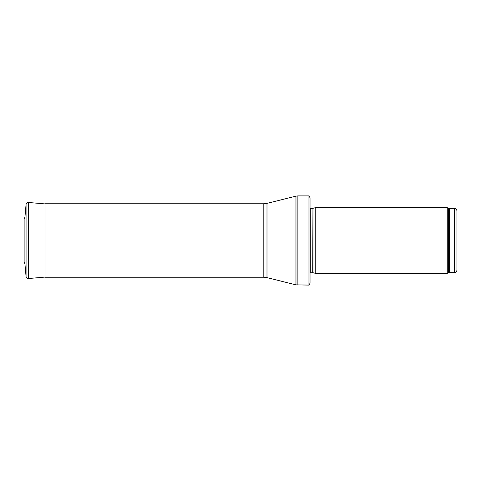 <?xml version="1.0" encoding="UTF-8"?>
<svg xmlns="http://www.w3.org/2000/svg" width="481" height="481" viewBox="0 0 481 481"><rect width="100%" height="100%" fill="white"/><g stroke="black" fill="none" stroke-linecap="round" stroke-linejoin="round"><path stroke-width="0.72" d="M456.95 270.015L456.95 210.985L456.95 270.015C456.794 271.609 455.922 272.486 454.329 272.637L449.543 272.637L447.276 273.298L315.271 273.298L315.271 207.702L447.276 207.702L447.276 273.298M312.957 272.673L312.957 208.327L312.686 272.637L315.271 273.298M312.686 272.637L310.029 272.949M310.029 197.733L310.029 283.267L308.946 285.101L308.946 195.899L310.029 197.733L310.029 275.92M308.946 285.101L295.965 284.866L266.991 277.621L263.81 277.23L45.04 277.23L45.04 203.77L263.81 203.77L263.81 277.23M24.934 217.202L26.064 204.359C26.299 203.102 27.056 202.471 28.337 202.459L45.04 203.914M24.934 263.828L24.934 217.171L24.05 218.885L24.05 262.115L24.934 263.828L26.064 276.641L26.064 204.359L24.934 217.171M456.95 210.985C456.794 209.391 455.922 208.513 454.329 208.363L454.329 272.637M454.329 208.363L449.543 208.363L449.543 272.637M449.543 208.363L448.647 208.201L448.647 272.799M312.686 208.363L310.774 208.363L310.774 272.637M308.946 195.899L297.877 195.899L297.877 285.101M263.81 203.77L266.991 203.379L295.965 196.134L295.965 284.866M266.991 203.379L266.991 277.621M28.337 202.459L28.337 278.541C26.858 278.349 26.1 277.711 26.064 276.641M448.647 208.201L447.276 207.702M312.957 208.327L315.271 207.702M310.774 208.363L310.029 208.051M295.965 196.134L297.877 195.899M28.337 278.541L45.04 277.086"/></g></svg>
